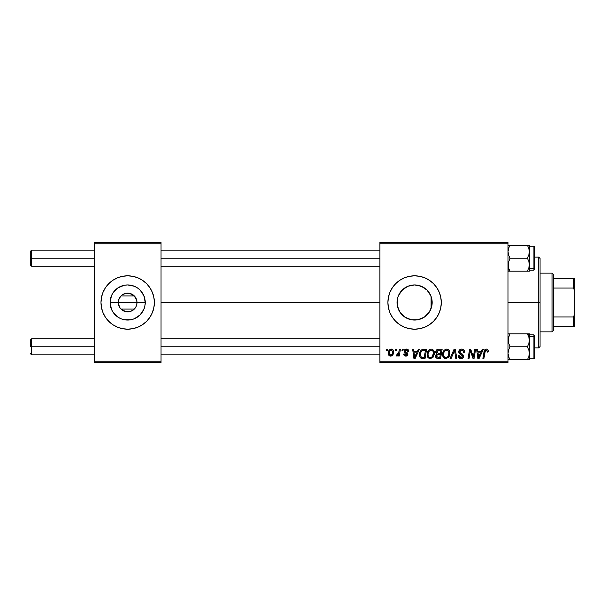 <?xml version="1.0" encoding="UTF-8"?>
<svg xmlns="http://www.w3.org/2000/svg" width="605" height="605" viewBox="0 0 605 605"><rect width="100%" height="100%" fill="white"/><g stroke="black" fill="none" stroke-linecap="round" stroke-linejoin="round"><path stroke-width="0.91" d="M119.465 306.962L118.33 302.5A9.34 9.34 0 0 0 127.67 311.84A9.34 9.34 0 0 0 137.017 302.5L145.238 302.5A17.56 17.56 0 0 1 127.67 320.06A17.56 17.56 0 0 1 110.11 302.5L137.017 302.5A9.34 9.34 0 0 1 127.67 311.84A9.34 9.34 0 0 1 118.33 302.5L119.026 298.968L121 295.958L134.348 295.958L136.843 300.7L136.843 304.3L135.883 306.962M135.482 307.627L134.87 308.452M127.685 329.188A26.688 26.688 0 0 0 137.887 327.161L142.5 324.696L146.546 321.376L149.866 317.33L152.331 312.717L153.851 307.711L154.366 302.5L153.851 297.289L152.331 292.283L149.866 287.67L146.546 283.624L142.5 280.304L137.887 277.839L132.881 276.319L127.67 275.812L122.467 276.319L117.461 277.839L112.848 280.304L108.802 283.624L105.482 287.67L103.016 292.283L101.496 297.289L100.982 302.5A26.688 26.688 0 0 0 103.009 312.702L105.482 317.33L108.802 321.376A26.688 26.688 0 0 0 127.663 329.188L132.881 328.681L137.887 327.161A26.688 26.688 0 0 0 154.366 302.5A26.688 26.688 0 0 1 127.67 329.188A26.688 26.688 0 0 1 100.982 302.5L101.496 307.711L103.016 312.717L105.482 317.33M431.834 305.896L432.167 302.5A17.56 17.56 0 0 1 414.606 320.06A17.56 17.56 0 0 1 397.039 302.5L397.372 305.903M431.72 306.425L429.202 312.256L424.362 317.103L418.032 319.727L411.173 319.727L404.843 317.103L400.003 312.256L397.379 305.926L397.356 299.18M428.93 312.664L429.694 311.484M425.375 316.37L427.622 314.29M417.442 319.833L415.249 320.053L418.388 319.652L424.12 317.262L421.352 318.714M407.074 318.366L407.815 318.699M407.974 318.759L408.39 318.926M400.064 312.354L402.832 315.538M397.356 305.812L399.935 312.157M436.795 317.33L439.26 312.717L440.78 307.711L441.295 302.5L440.78 297.289L439.26 292.283L436.795 287.67L433.475 283.624L429.429 280.304L424.816 277.839L419.81 276.319L414.606 275.812L409.396 276.319L404.39 277.839L399.776 280.304L395.73 283.624L392.411 287.67L389.945 292.283L388.425 297.289L387.911 302.5L388.425 307.711L389.945 312.717L392.411 317.33L395.73 321.376L399.776 324.696L404.39 327.161L409.396 328.681L414.606 329.188A26.688 26.688 0 0 0 424.808 327.161L429.429 324.696L433.475 321.376L436.795 317.33A26.688 26.688 0 0 0 441.295 302.5A26.688 26.688 0 0 1 414.606 329.188A26.688 26.688 0 0 1 387.911 302.5A26.688 26.688 0 0 0 395.723 321.368M395.73 321.376A26.688 26.688 0 0 0 414.591 329.188M414.606 329.188L419.81 328.681L424.816 327.161A26.688 26.688 0 0 0 436.787 317.338M161.036 302.5L379.902 302.5L161.036 302.5M431.887 299.392L431.887 305.608M431.093 296.45L431.085 308.558M397.326 305.669L397.379 299.074L398.377 295.777L402.181 290.082L407.883 286.271L414.606 284.94L421.322 286.271L427.024 290.082L430.828 295.777L432.167 302.5L431.826 305.926M398.181 308.724L397.5 306.478M399.769 311.908L398.725 310.002M401.765 314.487L400.586 313.08M406.114 317.875L405.463 317.496M404.2 316.649L403.558 316.15M413.911 320.053L411.551 319.795M410.364 319.546L408.98 319.137M415.249 320.053L414.864 320.06M421.39 318.699L418.184 319.697M426.548 315.379L425.338 316.4M428.597 313.11L427.773 314.116M430.594 309.752L430.253 310.471M132.918 310.229L129.515 311.658L125.825 311.658L121 309.042L134.348 309.042L121 309.042L119.866 307.627M379.902 362.554L508.018 362.554L508.018 361.223L379.902 361.223L379.902 243.777L508.018 243.777L508.018 361.223L508.018 242.446L379.902 242.446L508.018 242.446L508.018 243.777L379.902 243.777L379.902 242.446L379.902 361.223L508.018 361.223L508.018 362.554L379.902 362.554L379.902 361.223L379.902 362.554M402.227 349.206L402 350.545L402.998 350.545L403.202 349.206L402.227 349.206L403.202 349.206L402.227 349.206L402 350.545L402.998 350.545L403.202 349.206L402.998 350.545L402 350.545L402.227 349.206M395.678 349.206L395.451 350.545L396.441 350.545L396.646 349.206L395.678 349.206L396.646 349.206L395.678 349.206L395.451 350.545L396.441 350.545L396.646 349.206L396.441 350.545L395.451 350.545L395.678 349.206M431.168 349.085L428.673 350.212L427.153 353.577L427.833 357.328L429.958 358.652L432.832 357.563L434.314 354.227L433.702 350.552L432.552 349.433L431.168 349.085C428.438 349.735 427.085 351.543 427.1 354.515C427.032 356.882 428.113 358.266 430.329 358.674L433.097 357.26L434.382 353.131C434.39 350.824 433.324 349.478 431.168 349.085M418.41 349.206L417.261 351.755L413.949 351.755L413.631 349.206L412.655 349.206L413.933 358.553L415.121 358.553L419.462 349.206L418.41 349.206L419.462 349.206L418.41 349.206L417.261 351.755L413.949 351.755L413.631 349.206L412.655 349.206L413.933 358.553L415.121 358.553L419.462 349.206L415.121 358.553L413.933 358.553L412.655 349.206L413.631 349.206M438.398 349.206L436.863 349.72L435.91 351.036L435.774 352.7L436.878 354.001L435.895 354.938L435.653 356.942L437.037 358.447L440.561 358.553L442.142 349.206L438.398 349.206C436.727 349.425 435.827 350.393 435.713 352.118L436.878 354.001L435.592 356.277L436.878 358.394L440.561 358.553L442.142 349.206L440.561 358.553L436.878 358.394L435.592 356.277M451.08 358.553L450.037 358.553L454.113 349.206L450.037 358.553L451.08 358.553L454.582 350.545L455.807 358.553L456.783 358.553L455.353 349.206L454.113 349.206L455.353 349.206L454.113 349.206L450.037 358.553L451.08 358.553L454.582 350.545L455.807 358.553L456.783 358.553L455.353 349.206L456.783 358.553L455.807 358.553M488.243 351.15L488.008 349.985L487.123 349.214L485.86 349.138L484.688 349.909L482.896 358.553L483.879 358.553L485.376 350.65L486.874 350.363L487.184 352.118L488.159 351.997L488.243 351.15C488.243 349.856 487.607 349.168 486.337 349.085C484.93 349.312 484.166 350.189 484.053 351.702L482.896 358.553L483.879 358.553L484.998 351.936L486.276 350.182L487.275 351.308L487.184 352.118L488.159 351.997L487.184 352.118L487.222 350.877M473.443 356.232L474.645 349.206L473.344 357.124L470.652 349.206L469.631 349.206L468.051 358.553L469.034 358.553L470.335 350.62L473.012 358.553L474.033 358.553L475.628 349.206L474.645 349.206L475.628 349.206L474.645 349.206L473.344 357.124L470.652 349.206L469.631 349.206L468.051 358.553L469.034 358.553L470.335 350.62L473.012 358.553L474.033 358.553L475.628 349.206L474.033 358.553L473.012 358.553M482.344 349.206L481.202 351.755L477.882 351.755L477.572 349.206L476.596 349.206L477.874 358.553L479.062 358.553L483.403 349.206L482.344 349.206L483.403 349.206L482.344 349.206L481.202 351.755L477.882 351.755L477.572 349.206L476.596 349.206L477.874 358.553L479.062 358.553L483.403 349.206L479.062 358.553L477.874 358.553L476.596 349.206L477.572 349.206M461.698 349.085L459.626 349.826L458.779 351.55L459.361 353.623L462.628 356.02L462.152 357.268L460.859 357.578L459.535 356.859L459.248 355.664L458.28 355.763L458.711 357.502L460.465 358.636L462.878 358.024L463.604 355.891L462.757 354.341L459.989 352.564L459.891 351.082L460.624 350.378L462.129 350.219L463.301 350.877L463.619 352.367L464.587 352.254L463.922 349.932L461.698 349.085C459.913 349.168 458.938 350.083 458.764 351.83L462.643 356.254L461.033 357.578L459.248 355.664L458.272 355.967C458.401 357.668 459.316 358.568 461.002 358.674C462.621 358.621 463.498 357.789 463.619 356.194L462.515 354.152L459.989 352.564L459.732 351.747L461.63 350.182L463.37 350.991L463.619 352.367L464.587 352.254C464.617 350.25 463.657 349.191 461.698 349.085M446.702 349.085L444.199 350.212L442.686 353.577L443.367 357.328L445.484 358.652L448.365 357.563L449.84 354.227L449.228 350.552L448.086 349.433L446.702 349.085C443.972 349.735 442.61 351.543 442.626 354.515C442.565 356.882 443.639 358.266 445.855 358.674L448.63 357.26L449.908 353.131C449.923 350.824 448.849 349.478 446.702 349.085M408.776 351.392L407.8 349.41L406.25 349.093L404.874 349.577L404.291 351.724L406.794 353.683L406.953 354.439L405.811 355.271L404.995 354.908L404.654 353.94L403.686 354.061L404.163 355.445L406.288 356.095L407.853 354.78L407.626 353.169L405.252 351.437L405.539 350.189L406.772 349.97L407.808 351.634L408.776 351.392C408.715 349.917 407.944 349.145 406.462 349.085C405.116 349.1 404.352 349.758 404.17 351.059L404.662 352.291L406.961 354.341L405.94 355.279L404.654 353.94L403.686 354.061C403.8 355.407 404.533 356.088 405.894 356.126L407.929 354.19L405.138 350.983L406.416 349.94L407.808 351.634L408.776 351.513L407.8 351.323M423.008 349.266L421.314 350.03L420.142 351.634L419.545 355.861L420.989 358.213L425.035 358.553L426.616 349.206L422.351 349.433C420.362 350.582 419.401 352.344 419.454 354.727C419.341 356.466 420.029 357.706 421.511 358.432L425.035 358.553L426.616 349.206L425.035 358.553L421.246 358.334M391.306 349.085L389.628 349.75L388.44 351.86L388.546 354.787L390.036 356.073L392.274 355.468L393.462 353.26L393.311 350.34L391.306 349.085C389.227 349.607 388.213 351.006 388.274 353.282C388.236 354.931 388.985 355.876 390.543 356.126C392.683 355.611 393.704 354.167 393.613 351.792C393.613 350.197 392.842 349.289 391.306 349.085M399.421 349.206L398.445 353.759L397.606 354.893L396.668 354.817L396.283 355.876L397.477 355.952L398.521 354.598L398.272 356.005L399.255 356.005L400.404 349.206L399.421 349.206L400.404 349.206L399.421 349.206L398.929 351.928L396.283 355.876L396.94 356.126L398.521 354.598L398.272 356.005L399.255 356.005L400.404 349.206L399.255 356.005L398.272 356.005M386.701 349.206L386.474 350.545L387.465 350.545L387.669 349.206L386.701 349.206L387.669 349.206L386.701 349.206L386.474 350.545L387.465 350.545L387.669 349.206L387.465 350.545L386.474 350.545L386.701 349.206M137.017 302.5L118.33 302.5A9.34 9.34 0 0 1 127.67 293.16A9.34 9.34 0 0 1 137.017 302.5A9.34 9.34 0 0 0 127.67 293.16A9.34 9.34 0 0 0 118.33 302.5L110.11 302.5L111.449 295.777L113.067 292.744L117.914 287.897L124.244 285.273L127.67 284.94L134.393 286.271L137.433 287.897L140.095 290.082L143.899 295.777L145.238 302.5L144.897 305.926L143.899 309.223L140.095 314.918L134.393 318.729L131.096 319.727L124.244 319.727L120.955 318.729L117.914 317.103L113.067 312.256L111.449 309.223L110.11 302.5A17.56 17.56 0 0 1 127.67 284.94A17.56 17.56 0 0 1 145.238 302.5L137.017 302.5M431.826 299.044L430.594 295.232M427.765 290.876L428.922 292.328M429.694 293.516L430.238 294.499M425.338 288.6L426.782 289.848M418.168 285.303L424.234 287.814M421.337 286.278L424.105 287.73M414.841 284.94L417.458 285.174M411.536 285.205L413.941 284.947M408.375 286.082L410.356 285.454M405.456 287.504L407.089 286.626M400.586 291.92L404.208 288.343M401.365 290.96L401.765 290.513M402.832 289.462L403.55 288.85M398.733 294.975L399.776 293.085M397.493 298.552L398.287 296.004M397.334 299.316L397.039 302.5A17.56 17.56 0 0 1 414.606 284.94A17.56 17.56 0 0 1 432.167 302.5L431.418 302.5L431.418 297.433L431.72 298.575M94.312 362.554L161.036 362.554L161.036 361.223L94.312 361.223L94.312 243.777L161.036 243.777L161.036 361.223L161.036 242.446L94.312 242.446L161.036 242.446L161.036 243.777L94.312 243.777L94.312 242.446L94.312 361.223L161.036 361.223L161.036 362.554L94.312 362.554L94.312 361.223L94.312 362.554M108.802 321.376L112.848 324.696L117.461 327.161L122.467 328.681L127.67 329.188M395.723 283.632A26.688 26.688 0 0 0 387.911 302.5A26.688 26.688 0 0 1 414.606 275.812A26.688 26.688 0 0 1 441.295 302.5A26.688 26.688 0 0 0 436.802 287.685M436.787 287.662A26.688 26.688 0 0 0 414.614 275.812M414.591 275.812A26.688 26.688 0 0 0 395.73 283.624M401.357 290.967L400.064 292.654M399.928 292.85L399.542 293.463M411.105 285.288L407.959 286.241M407.815 286.301L406.114 287.125M412.02 285.129L411.241 285.265M427.614 290.702L425.36 288.615M430.238 294.506L428.59 291.882M431.418 307.567L431.418 302.5L432.167 302.5L431.834 299.104M127.663 275.812A26.688 26.688 0 0 0 100.982 302.5A26.688 26.688 0 0 1 127.67 275.812A26.688 26.688 0 0 1 154.366 302.5A26.688 26.688 0 0 0 152.339 292.298L149.866 287.67M146.546 283.624A26.688 26.688 0 0 0 127.685 275.812M105.482 287.67L103.016 292.283M149.866 317.33L152.331 312.717M120.471 296.548L121 295.958L134.348 295.958L129.515 293.342L125.825 293.342L122.422 294.771M119.866 297.373L119.465 298.038M134.87 296.548L134.348 295.958M135.883 298.038L135.482 297.373M471.734 355.029L471.499 354.394M471.408 354.144L471.272 353.743M469.987 353.078L469.034 358.553L468.051 358.553L469.631 349.206L470.652 349.206L472.596 354.583M478.358 355.203L478.018 352.851L480.665 352.851L478.6 357.532L478.018 352.851L480.665 352.851L478.563 356.942M478.419 355.695L478.479 356.148M487.222 351.921L487.267 351.097M485.036 351.702L483.879 358.553L482.896 358.553L484.091 351.467M484.144 351.233L484.272 350.771M484.446 350.333L484.688 349.909M487.305 349.289L487.781 349.652M488.152 350.355L488.227 350.756M462.318 349.13L462.984 349.297M464.277 350.507L464.458 351.029M464.587 352.254L463.619 352.367M463.43 351.112L463.611 351.785M462.129 350.219L461.297 350.197M459.732 351.747L460.057 352.639M460.987 353.282L462.515 354.152M463.46 355.309L463.596 355.853M463.581 356.693L463.445 357.192M463.445 357.2L463.218 357.631M463.203 357.653L462.568 358.273M461.509 358.636L462.122 358.493M460.465 358.636L459.929 358.5M459.944 358.508L458.325 356.519M458.272 355.967L459.248 355.664M459.762 357.124L460.36 357.472M460.692 357.555L461.948 357.396M462.575 356.693L462.28 355.415L461.26 354.795M462.643 356.398L462.371 355.498M461.063 354.689L460.609 354.447M459.021 353.086L458.787 352.261M458.976 350.726L459.248 350.242M459.255 350.242L459.618 349.834M460.965 349.161L460.586 349.259M454.801 352.382L454.718 351.77M454.582 350.545L453.788 352.443M454.015 351.921L454.189 351.497M449.485 351.036L449.863 352.405M449.628 355.301L449.069 356.617M445.121 358.584L444.728 358.462M443.367 357.328L443.011 356.67M442.784 355.967L442.663 355.248M442.686 353.562L442.868 352.662M443.178 351.77L443.389 351.354M447.45 356.965L445.885 357.578C444.327 357.275 443.563 356.284 443.601 354.613C443.541 352.284 444.554 350.809 446.634 350.182C448.176 350.476 448.948 351.437 448.94 353.086L447.866 356.542L446.83 357.373M445.885 357.578L444.887 357.321M444.471 357.003L443.669 355.445M448.66 355.067L448.139 356.179M446.172 357.563L447.405 357.003M443.601 354.613L443.624 355.135L443.601 354.613M444.493 351.49L445.023 350.855M448.812 352.057L448.94 353.086M447.836 350.582L446.634 350.182L448.033 350.741M436.076 354.643L436.742 353.94M435.766 351.558L435.91 351.036M435.948 350.945L436.144 350.545M436.152 350.545L436.666 349.887M436.87 349.713L437.846 349.266M435.653 356.942L435.887 357.563M438.383 353.456L440.44 353.456L440.977 350.303L438.202 350.348L440.977 350.303L440.44 353.456L438.383 353.456L436.681 352.14L438.202 350.348L438.973 350.303M437.271 354.81L436.56 356.239L437.097 354.931L440.258 354.545L439.767 357.457L438.103 357.457L436.56 356.239L437.097 354.931L438.262 354.56M437.46 354.727L437.854 354.613M436.719 351.777L437.218 350.817M438.678 354.545L440.258 354.545L439.767 357.457L438.103 357.457M407.747 351.013L407.218 350.166M407.21 350.159L405.388 350.325M405.161 350.749L405.441 351.671M405.138 350.983L406.106 352.125M407.165 352.73L407.808 353.517M407.725 355.105L407.346 355.604M407.49 355.453L407.029 355.846M406.787 355.967L406.288 356.095M404.163 355.445L403.837 354.901M403.686 354.061L404.654 353.94L404.949 354.855M405.622 355.248L406.28 355.233M406.129 355.264L406.961 354.341L406.704 353.6M406.938 354.53L406.863 353.789L405.751 353.017M406.961 354.341L406.061 353.184L406.908 353.925M404.662 352.291L404.17 351.059L404.662 352.291M405.237 349.342L405.978 349.123M406.931 349.123L407.899 349.478M408.171 349.705L408.708 350.696M407.657 350.719L407.339 350.257M405.781 351.928L406.273 352.216M414.417 355.203L414.085 352.851L416.732 352.851L414.667 357.532L414.085 352.851L416.732 352.851L414.622 356.942M414.486 355.695L414.538 356.148M420.982 358.205L420.528 357.873M419.545 355.861L419.477 355.294L419.545 355.861M419.462 354.326L419.492 353.925M419.62 353.138L419.734 352.677M419.832 352.367L420.142 351.634M421.065 352.004L422.441 350.582L425.444 350.303L424.234 357.457L421.277 357.124L420.43 354.787C420.369 352.034 421.624 350.545 424.196 350.303L425.444 350.303L424.234 357.457L421.745 357.351M421.277 357.124L420.43 354.787L420.536 355.884M424.196 350.303L423.47 350.34M423.364 350.348L422.456 350.575M421.836 350.968L421.156 351.838M420.49 353.827L421.057 352.019M420.694 352.904L420.528 353.592M420.445 354.311L420.43 354.787L420.445 354.311M434.337 352.405L433.845 350.809M429.588 358.584L429.202 358.462M427.841 357.328L427.485 356.685M427.259 355.982L427.138 355.256M427.115 354.031L427.153 353.585M427.16 353.547L427.228 353.138M427.652 351.777L428.098 350.945M428.363 350.567L428.998 349.909M429.028 349.887L429.406 349.614M431.917 356.965L430.359 357.578C428.794 357.275 428.03 356.284 428.068 354.613C428.015 352.284 429.021 350.809 431.1 350.182C432.651 350.476 433.414 351.437 433.407 353.086L432.333 356.542L431.297 357.373M430.359 357.578L429.361 357.321M428.937 357.003L428.136 355.445M428.96 351.49L428.469 352.45L429.195 351.172L430.745 350.212M433.135 355.067L432.613 356.179M430.647 357.563L431.879 357.003M428.068 354.613L428.098 355.135L428.068 354.613M431.1 350.182L432.303 350.582L431.1 350.182M430.919 350.189L430.405 350.303M433.407 353.086L433.377 352.564L433.407 353.086M433.286 352.057L433.377 352.564M393.583 351.293L393.356 350.424M393.492 350.809L393.583 351.301M393.454 353.267L393.318 353.759M393.25 353.955L392.925 354.636M391.269 356.027L390.724 356.118M388.796 355.226L388.539 354.772M388.38 354.288L388.297 353.796M388.327 352.481L388.584 351.376M388.561 351.429L388.712 351.051M389.703 354.863L389.249 353.29C389.189 351.618 389.87 350.499 391.299 349.94L392.645 351.898C392.736 353.615 392.048 354.742 390.58 355.279L389.257 353.025M389.446 351.921L389.983 350.749M392.395 353.494L391.753 354.704M391.571 354.885L390.717 355.264M392.615 352.443L392.532 352.98M390.331 350.348L391.027 349.97M389.847 350.983L389.62 351.445M391.624 349.977L392.063 350.219M397.477 355.952L397.939 355.513M396.283 355.876L396.94 356.126L396.283 355.876L396.668 354.817L397.372 354.999M396.668 354.817L397.16 355.037M397.961 354.575L398.279 354.114M398.445 353.759L398.657 353.116M398.725 352.866L398.929 351.928M445.257 350.666L445.908 350.31M448.812 354.462L448.706 354.916M433.286 354.462L433.18 354.916M389.28 352.753L389.37 352.231M31.581 258.191L31.581 250.183L31.581 258.191L94.312 258.191L31.581 258.191L31.581 266.2L31.581 258.191L30.25 258.191L31.581 258.191M30.25 251.521L30.25 264.869L30.25 251.521L31.581 250.183L94.312 250.183M161.036 258.191L379.902 258.191L161.036 258.191M31.581 346.809L30.25 346.809L30.25 340.131L30.25 346.809L31.581 346.809L31.581 354.817L31.581 346.809L94.312 346.809L31.581 346.809L31.581 338.8L31.581 346.809M379.902 346.809L161.036 346.809L379.902 346.809M508.17 266.397L508.17 263.009L510.03 258.191L527.363 258.191L528.808 261.33L529.375 264.688L528.815 268.023L527.363 271.184L528.815 268.03L527.363 271.184L529.375 271.184L528.815 271.184L529.375 271.184L529.375 251.695L528.815 255.045L527.363 258.191L510.03 258.191L508.586 255.038L508.018 251.695L508.586 248.345L510.03 245.199L508.018 245.199L510.03 245.199L508.586 248.345L510.03 245.199L529.375 245.199L510.03 245.199L508.578 248.36L508.018 251.695L508.586 255.038L510.03 258.191L508.17 263.009L508.586 268.045L508.17 266.397M509.826 270.828L508.586 268.03L510.03 271.184L527.363 271.184L510.03 271.184L508.018 269.444L510.03 271.184L508.17 271.184M533.913 246.303L533.913 268.597A0.802 0.696 0 0 0 534.714 267.902L534.714 247.09M529.375 270.201L533.913 270.201L533.913 268.597L529.375 268.597L533.913 268.597L533.913 246.182L534.714 246.984L534.714 269.376M528.883 248.572L529.375 251.695L529.375 245.199L527.363 245.199L528.815 248.36L529.375 251.695L529.375 245.199L528.808 245.199L529.224 245.199M534.714 267.902A0.802 0.696 180 0 1 533.913 268.597M527.999 269.996L527.363 271.184L529.375 271.184L529.375 264.688L528.815 268.023M528.815 271.184L529.231 271.184M528.808 245.199L527.363 245.199L528.944 248.776M528.815 255.045L527.363 258.191L528.808 261.33L529.375 264.688L529.375 251.695L528.815 255.045M529.231 250.001L529.08 249.283M508.018 245.199L508.578 245.199M508.518 356.428L510.03 359.801L508.018 359.801L527.363 359.801L528.815 356.655L527.363 359.801L529.375 359.801L528.815 359.801L529.375 359.801L529.375 353.305L528.815 356.647L527.363 359.801L510.03 359.801L508.586 356.64L508.018 353.305L508.586 349.955L510.03 346.809L508.17 342.022L508.17 338.634L510.03 333.816L527.363 333.816L528.808 336.955L529.375 340.312L529.375 335.556L527.363 333.816L528.808 336.955L529.375 340.312L528.815 343.648L527.363 346.809L510.03 346.809L527.363 346.809L528.815 349.962L529.375 353.305L529.375 333.816L528.815 333.816L529.375 333.816L529.375 335.556L527.363 333.816L508.17 333.816M534.714 357.91L534.714 337.098A0.802 0.696 180 0 0 533.913 336.403L533.913 358.697M529.375 358.818L533.913 358.818L533.913 336.403L529.375 336.403L533.913 336.403L533.913 334.799L534.714 335.594M527.568 334.172L527.363 333.816L529.224 333.816M508.586 333.816L510.03 333.816L508.578 336.977L509.395 335.004M529.224 355.006L529.11 355.574M534.714 335.692L534.714 357.994L533.913 358.818M533.913 336.403A0.802 0.696 0 0 1 534.714 337.098M529.375 359.801L529.375 340.312L528.815 343.648L527.363 346.809L528.815 349.962L529.375 353.305L528.815 356.647L527.363 359.801L528.815 359.801M508.45 356.224L510.03 359.801L508.586 356.663L508.018 353.305L508.586 349.955L510.03 346.809L508.17 342.022L508.578 336.977M508.586 359.801L508.17 359.801M538.715 302.5L540.053 302.5L540.053 258.456L540.053 346.544L540.053 302.5L538.715 302.5L538.715 257.125L538.715 302.5L508.018 302.5L538.715 302.5L538.715 347.875L538.715 302.5M552.062 273.142L553.394 274.473L553.394 278.481L553.394 274.473L552.062 273.142L540.053 273.142L552.062 273.142L552.062 331.858L540.053 331.858L552.062 331.858L552.062 273.142M553.394 330.527L552.062 331.858L553.394 330.527L553.394 326.518L553.394 330.527M553.394 288.063L553.394 316.937L553.394 278.481L553.394 288.063L573.419 288.063L574.75 290.869L574.75 314.131L573.419 316.937L553.394 316.937L553.394 326.518L553.394 316.937L573.419 316.937L573.419 326.518L574.75 326.518L574.75 314.131L574.75 326.518L573.419 326.518L573.419 316.937L574.75 314.131L574.75 278.481L553.394 278.481L573.419 278.481L573.419 288.063L573.419 278.481L574.75 278.481L574.75 290.869L573.419 288.063L553.394 288.063M553.394 326.518L573.419 326.518L553.394 326.518M161.036 250.183L379.902 250.183M30.25 264.869L31.581 266.2L94.312 266.2M161.036 266.2L379.902 266.2M94.312 354.817L31.581 354.817L30.25 353.479M379.902 354.817L161.036 354.817M379.902 338.8L161.036 338.8M94.312 338.8L31.581 338.8L30.25 340.131M529.375 246.182L533.913 246.182M533.913 270.201L534.714 269.406M529.375 334.799L533.913 334.799M534.714 257.125L538.715 257.125L540.053 258.456M534.714 347.875L538.715 347.875L540.053 346.544"/></g></svg>
